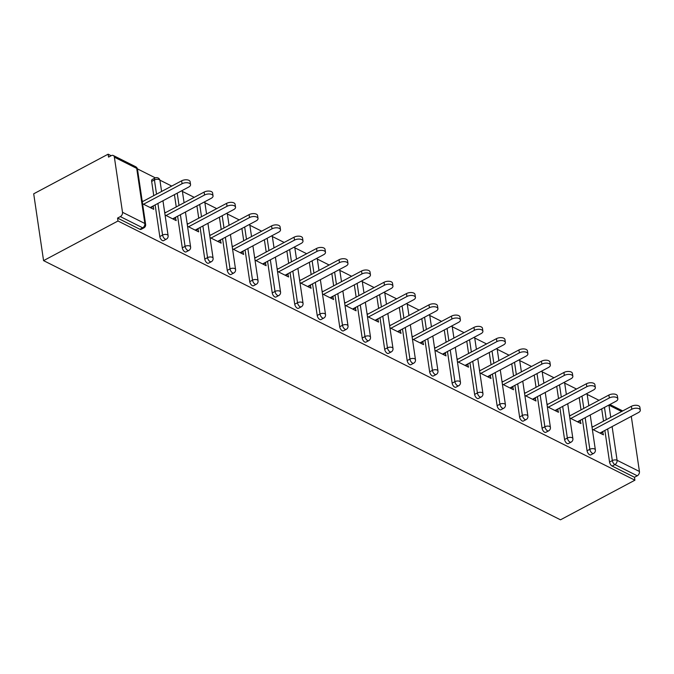 <?xml version="1.0" encoding="UTF-8"?>
<svg xmlns="http://www.w3.org/2000/svg" width="674" height="674" viewBox="0 0 674 674"><rect width="100%" height="100%" fill="white"/><g stroke="black" fill="none" stroke-linecap="round" stroke-linejoin="round"><path stroke-width="1.01" d="M598.992 400.305L587.147 394.374M576.506 389.033L564.66 383.093M554.02 377.76L542.174 371.821M531.533 366.479L519.688 360.548M509.047 355.206L497.201 349.267M486.561 343.934L474.715 337.994M464.074 332.661L452.229 326.721M441.58 321.38L429.734 315.44M419.093 310.107L407.248 304.168M396.607 298.835L384.761 292.895M374.121 287.554L362.275 281.614M351.634 276.281L339.789 270.341M329.148 265.008L317.302 259.069M306.662 253.727L294.816 247.788M284.167 242.455L272.33 236.515M261.681 231.182L249.835 225.242M239.194 219.901L227.349 213.961M216.708 208.628L204.862 202.689M194.222 197.356L182.376 191.416M171.735 186.075L159.89 180.135M155.34 177.86L137.403 168.862M111.176 155.711L108.126 154.186L33.7 193.809L43.566 260.627L560.49 519.814L634.916 480.191L117.992 221.005L43.566 260.627M114.369 157.168L122.508 212.302L144.851 223.498L136.712 168.374L114.369 157.168A3.412 2.401 -63.4 0 0 113.291 155.5A3.412 2.401 -63.4 0 0 111.336 155.627L108.556 157.109L108.126 154.186M143.857 227.896A3.412 3.412 0 0 0 145.626 224.391A3.412 1.702 -8.4 0 0 144.851 223.498A3.412 2.401 -63.4 0 1 142.686 227.812A3.412 1.719 62 0 0 143.857 227.896L141.077 229.379A3.412 1.719 -118 0 1 139.906 229.286L142.686 227.812L120.343 216.607L117.562 218.081L117.992 221.005M139.906 229.286L117.562 218.081M120.343 216.607A3.412 2.401 -63.4 0 0 122.508 212.302M612.11 426.583L617.089 460.283L639.432 471.488L631.294 416.372M142.576 203.75L153.714 209.328L153.276 206.404L150.664 207.803M153.276 206.404L152.796 206.168M143.115 201.315L142.147 200.827M634.916 480.191L634.487 477.268L612.144 466.071A3.412 1.719 -118 0 1 609.549 462.061L604.873 430.433M603.508 421.157L601.697 408.882M587.062 450.788L589.834 449.305A3.412 1.719 -118 0 0 592.429 453.316A3.412 1.719 62 0 0 593.6 453.4L590.828 454.883A3.412 1.719 -118 0 1 589.657 454.79A3.412 1.719 -118 0 1 587.062 450.788L582.387 419.152M581.022 409.876L579.21 397.601M564.576 439.515L567.348 438.033A3.412 1.719 -118 0 0 569.943 442.043A3.412 1.719 62 0 0 571.114 442.127L568.342 443.61A3.412 1.719 -118 0 1 567.163 443.517A3.412 1.719 -118 0 1 564.576 439.515L559.9 407.88M558.535 398.604L556.716 386.328M542.081 428.234L544.862 426.76A3.412 1.719 -118 0 0 547.457 430.762A3.412 1.719 62 0 0 548.628 430.854L545.847 432.329A3.412 1.719 -118 0 1 544.676 432.245A3.412 1.719 -118 0 1 542.081 428.234L537.414 396.607M536.041 387.331L534.229 375.056M519.595 416.962L522.375 415.479A3.412 1.719 -118 0 0 524.97 419.489A3.412 1.719 62 0 0 526.141 419.582L523.361 421.056A3.412 1.719 -118 0 1 522.19 420.964A3.412 1.719 -118 0 1 519.595 416.962L514.928 385.326M513.554 376.05L511.743 363.775M497.109 405.689L499.889 404.206A3.412 1.719 -118 0 0 502.484 408.217A3.412 1.719 62 0 0 503.655 408.301L500.875 409.784A3.412 1.719 -118 0 1 499.704 409.691A3.412 1.719 -118 0 1 497.109 405.689L492.441 374.053M491.068 364.777L489.257 352.502M474.622 394.408L477.403 392.934A3.412 1.719 -118 0 0 479.989 396.935A3.412 1.719 62 0 0 481.16 397.028L478.388 398.502A3.412 1.719 -118 0 1 477.217 398.418A3.412 1.719 -118 0 1 474.622 394.408L469.955 362.781M468.582 353.505L466.77 341.229M452.136 383.135L454.908 381.661A3.412 1.719 -118 0 0 457.503 385.663A3.412 1.719 62 0 0 458.674 385.755L455.902 387.23A3.412 1.719 -118 0 1 454.731 387.137A3.412 1.719 -118 0 1 452.136 383.135L447.469 351.508M446.095 342.224L444.284 329.948M429.65 371.863L432.422 370.38A3.412 1.719 -118 0 0 435.016 374.39A3.412 1.719 62 0 0 436.188 374.474L433.416 375.957A3.412 1.719 -118 0 1 432.245 375.865A3.412 1.719 -118 0 1 429.65 371.863L424.974 340.227M423.609 330.951L421.798 318.676M407.163 360.582L409.935 359.107A3.412 1.719 -118 0 0 412.53 363.109A3.412 1.719 62 0 0 413.701 363.202L410.929 364.676A3.412 1.719 -118 0 1 409.758 364.592A3.412 1.719 -118 0 1 407.163 360.582L402.488 328.954M401.123 319.678L399.311 307.403M384.677 349.309L387.449 347.835A3.412 1.719 -118 0 0 390.044 351.836A3.412 1.719 62 0 0 391.215 351.929L388.435 353.403A3.412 1.719 -118 0 1 387.264 353.319A3.412 1.719 -118 0 1 384.677 349.309L380.001 317.681M378.636 308.397L376.817 296.122M362.182 338.036L364.963 336.553A3.412 1.719 -118 0 0 367.557 340.564A3.412 1.719 62 0 0 368.729 340.648L365.948 342.131A3.412 1.719 -118 0 1 364.777 342.038A3.412 1.719 -118 0 1 362.182 338.036L357.515 306.4M356.142 297.124L354.33 284.849M339.696 326.755L342.476 325.281A3.412 1.719 -118 0 0 345.071 329.283A3.412 1.719 62 0 0 346.242 329.375L343.462 330.85A3.412 1.719 -118 0 1 342.291 330.766A3.412 1.719 -118 0 1 339.696 326.755L335.029 295.128M333.655 285.852L331.844 273.577M317.21 315.483L319.99 314.008A3.412 1.719 -118 0 0 322.585 318.01A3.412 1.719 62 0 0 323.756 318.103L320.976 319.577A3.412 1.719 -118 0 1 319.805 319.493A3.412 1.719 -118 0 1 317.21 315.483L312.542 283.855M311.169 274.571L309.358 262.296M294.723 304.21L297.504 302.727A3.412 1.719 -118 0 0 300.09 306.737A3.412 1.719 62 0 0 301.261 306.822L298.489 308.304A3.412 1.719 -118 0 1 297.318 308.212A3.412 1.719 -118 0 1 294.723 304.21L290.056 272.574M288.683 263.298L286.871 251.023M272.237 292.929L275.009 291.454A3.412 1.719 -118 0 0 277.604 295.465A3.412 1.719 62 0 0 278.775 295.549L276.003 297.023A3.412 1.719 -118 0 1 274.832 296.939A3.412 1.719 -118 0 1 272.237 292.929L267.57 261.301M266.196 252.025L264.385 239.75M249.751 281.656L252.523 280.182A3.412 1.719 -118 0 0 255.117 284.184A3.412 1.719 62 0 0 256.288 284.276L253.517 285.751A3.412 1.719 -118 0 1 252.346 285.666A3.412 1.719 -118 0 1 249.751 281.656L245.075 250.029M243.71 240.744L241.899 228.478M227.264 270.384L230.036 268.901A3.412 1.719 -118 0 0 232.631 272.911A3.412 1.719 62 0 0 233.802 272.995L231.03 274.478A3.412 1.719 -118 0 1 229.859 274.385A3.412 1.719 -118 0 1 227.264 270.384L222.589 238.748M221.224 229.472L219.412 217.197M204.778 259.102L207.55 257.628A3.412 1.719 -118 0 0 210.145 261.638A3.412 1.719 62 0 0 211.316 261.723L208.536 263.197A3.412 1.719 -118 0 1 207.365 263.113A3.412 1.719 -118 0 1 204.778 259.102L200.102 227.475M198.737 218.199L196.918 205.924M182.283 247.83L185.064 246.355A3.412 1.719 -118 0 0 187.658 250.357A3.412 1.719 62 0 0 188.83 250.45L186.049 251.924A3.412 1.719 -118 0 1 184.878 251.84A3.412 1.719 -118 0 1 182.283 247.83L177.616 216.202M176.243 206.926L174.431 194.651M151.658 181.424A3.412 1.719 -118 0 1 152.214 179.495L154.995 178.02A3.412 1.719 62 0 0 154.43 179.95L151.658 181.424L153.756 195.645M159.797 236.557L162.577 235.074A3.412 1.719 -118 0 0 165.172 239.085A3.412 1.719 62 0 0 166.343 239.169L163.563 240.652A3.412 1.719 -118 0 1 162.392 240.559A3.412 1.719 -118 0 1 159.797 236.557L155.13 204.921M165.063 215.023L176.2 220.609L175.282 217.441M165.602 212.588L164.633 212.099M187.549 226.296L198.687 231.881L197.768 228.713M188.088 223.861L187.119 223.38M210.035 237.577L221.173 243.154L220.255 239.995M210.574 235.142L209.606 234.653M232.53 248.849L243.659 254.435L242.75 251.267M233.069 246.414L232.092 245.926M255.016 260.122L266.146 265.708L265.236 262.54M255.556 257.687L254.578 257.198M277.503 271.403L288.632 276.98L287.722 273.821M278.042 268.968L277.073 268.479M299.989 282.676L311.118 288.261L310.209 285.094M300.528 280.241L299.559 279.752M322.475 293.948L333.613 299.534L332.695 296.366M323.014 291.513L322.046 291.025M344.962 305.229L356.099 310.807L355.181 307.647M345.501 302.794L344.532 302.306M367.448 316.502L378.586 322.088L377.667 318.92M367.987 314.067L367.018 313.579M389.934 327.775L401.072 333.36L400.154 330.193M390.482 325.34L389.505 324.851M412.429 339.056L423.558 344.633L422.649 341.474M412.968 336.612L411.991 336.132M434.915 350.328L446.045 355.906L445.135 352.746M435.455 347.894L434.477 347.405M457.402 361.601L468.531 367.187L467.621 364.019M457.941 359.166L456.972 358.678M479.888 372.874L491.017 378.459L490.108 375.3M480.427 370.439L479.458 369.959M502.374 384.155L513.512 389.732L512.594 386.573M502.914 381.72L501.945 381.231M524.861 395.427L535.999 401.013L535.08 397.845M525.4 392.993L524.431 392.504M547.347 406.7L558.485 412.286L557.567 409.118M547.886 404.265L546.917 403.785M569.833 417.981L580.971 423.558L580.053 420.399M570.381 415.546L569.404 415.058M592.328 429.254L603.457 434.84L602.548 431.672M592.867 426.819L591.89 426.33M634.487 477.268L637.259 475.793L614.915 464.588L612.144 466.071M639.432 471.488A3.412 2.401 116.6 0 1 637.259 475.793M175.762 217.685L173.151 219.075M198.257 228.958L195.637 230.356M220.743 240.23L218.123 241.629M243.23 251.512L240.61 252.902M265.716 262.784L263.096 264.174M288.202 274.057L285.582 275.455M310.689 285.338L308.077 286.728M333.175 296.611L330.563 298.001M355.67 307.883L353.05 309.282M378.156 319.164L375.536 320.554M400.642 330.437L398.022 331.827M423.129 341.71L420.509 343.108M445.615 352.991L442.995 354.381M468.101 364.263L465.481 365.653M490.588 375.536L487.976 376.935M513.074 386.817L510.462 388.207M535.569 398.09L532.949 399.48M558.055 409.362L555.435 410.761M580.541 420.643L577.921 422.034M603.028 431.916L600.408 433.306M150.176 207.558L188.695 187.06A5.232 2.612 171.6 0 0 190.548 184.634A5.232 2.612 171.6 0 0 187.406 182.747A5.232 2.612 171.6 0 0 182.064 183.732L143.545 204.239M182.064 183.732L181.635 180.809A5.232 2.612 -8.4 0 1 186.976 179.823A5.232 2.612 -8.4 0 1 190.119 181.71L190.548 184.634M181.635 180.809L142.281 201.753M172.67 218.831L211.181 198.333A5.232 2.612 171.6 0 0 213.043 195.907A5.232 2.612 171.6 0 0 209.892 194.019A5.232 2.612 171.6 0 0 204.551 195.005L166.031 215.512M204.551 195.005L204.121 192.082A5.232 2.612 -8.4 0 1 209.462 191.096A5.232 2.612 -8.4 0 1 212.605 192.983L213.043 195.907M204.121 192.082L164.768 213.035M195.157 230.112L233.667 209.606A5.232 2.612 171.6 0 0 235.529 207.179A5.232 2.612 171.6 0 0 232.378 205.292A5.232 2.612 171.6 0 0 227.037 206.286L188.526 226.784M227.037 206.286L226.607 203.363A5.232 2.612 -8.4 0 1 231.949 202.377A5.232 2.612 -8.4 0 1 235.091 204.256L235.529 207.179M226.607 203.363L187.254 224.307M217.643 241.385L256.154 220.878A5.232 2.612 171.6 0 0 258.016 218.452A5.232 2.612 171.6 0 0 254.873 216.573A5.232 2.612 171.6 0 0 249.523 217.559L211.013 238.057M249.523 217.559L249.094 214.635A5.232 2.612 -8.4 0 1 254.435 213.65A5.232 2.612 -8.4 0 1 257.586 215.537L258.016 218.452M249.094 214.635L209.749 235.58M240.129 252.657L278.64 232.159A5.232 2.612 171.6 0 0 280.502 229.733A5.232 2.612 171.6 0 0 277.359 227.846A5.232 2.612 171.6 0 0 272.01 228.831L233.499 249.338M272.01 228.831L271.58 225.908A5.232 2.612 -8.4 0 1 276.93 224.922A5.232 2.612 -8.4 0 1 280.072 226.809L280.502 229.733M271.58 225.908L232.235 246.861M262.616 263.938L301.135 243.432A5.232 2.612 171.6 0 0 302.988 241.006A5.232 2.612 171.6 0 0 299.846 239.118A5.232 2.612 171.6 0 0 294.496 240.104L255.985 260.611M294.496 240.104L294.066 237.189A5.232 2.612 -8.4 0 1 299.416 236.195A5.232 2.612 -8.4 0 1 302.559 238.082L302.988 241.006M294.066 237.189L254.721 258.134M285.102 275.211L323.621 254.705A5.232 2.612 171.6 0 0 325.475 252.278A5.232 2.612 171.6 0 0 322.332 250.399A5.232 2.612 171.6 0 0 316.991 251.385L278.472 271.883M316.991 251.385L316.553 248.462A5.232 2.612 -8.4 0 1 321.902 247.476A5.232 2.612 -8.4 0 1 325.045 249.363L325.475 252.278M316.553 248.462L277.208 269.406M307.588 286.484L346.107 265.986A5.232 2.612 171.6 0 0 347.961 263.559A5.232 2.612 171.6 0 0 344.818 261.672A5.232 2.612 171.6 0 0 339.477 262.658L300.958 283.164M339.477 262.658L339.039 259.734A5.232 2.612 -8.4 0 1 344.389 258.749A5.232 2.612 -8.4 0 1 347.531 260.636L347.961 263.559M339.039 259.734L299.694 280.687M330.075 297.765L368.594 277.258A5.232 2.612 171.6 0 0 370.447 274.832A5.232 2.612 171.6 0 0 367.305 272.945A5.232 2.612 171.6 0 0 361.963 273.93L323.444 294.437M361.963 273.93L361.534 271.015A5.232 2.612 -8.4 0 1 366.875 270.021A5.232 2.612 -8.4 0 1 370.018 271.908L370.447 274.832M361.534 271.015L322.18 291.96M352.569 309.037L391.08 288.531A5.232 2.612 171.6 0 0 392.942 286.105A5.232 2.612 171.6 0 0 389.791 284.226A5.232 2.612 171.6 0 0 384.45 285.212L345.931 305.71M384.45 285.212L384.02 282.288A5.232 2.612 -8.4 0 1 389.361 281.302A5.232 2.612 -8.4 0 1 392.504 283.19L392.942 286.105M384.02 282.288L344.667 303.233M375.056 320.31L413.566 299.812A5.232 2.612 171.6 0 0 415.428 297.386A5.232 2.612 171.6 0 0 412.277 295.498A5.232 2.612 171.6 0 0 406.936 296.484L368.425 316.991M406.936 296.484L406.506 293.561A5.232 2.612 -8.4 0 1 411.848 292.575A5.232 2.612 -8.4 0 1 414.999 294.462L415.428 297.386M406.506 293.561L367.153 314.514M397.542 331.591L436.053 311.085A5.232 2.612 171.6 0 0 437.915 308.658A5.232 2.612 171.6 0 0 434.772 306.771A5.232 2.612 171.6 0 0 429.422 307.757L390.912 328.263M429.422 307.757L428.993 304.842A5.232 2.612 -8.4 0 1 434.334 303.848A5.232 2.612 -8.4 0 1 437.485 305.735L437.915 308.658M428.993 304.842L389.648 325.786M420.028 342.864L458.539 322.357A5.232 2.612 171.6 0 0 460.401 319.931A5.232 2.612 171.6 0 0 457.258 318.052A5.232 2.612 171.6 0 0 451.909 319.038L413.398 339.536M451.909 319.038L451.479 316.114A5.232 2.612 -8.4 0 1 456.829 315.129A5.232 2.612 -8.4 0 1 459.971 317.007L460.401 319.931M451.479 316.114L412.134 337.059M442.515 354.136L481.034 333.638A5.232 2.612 171.6 0 0 482.887 331.212A5.232 2.612 171.6 0 0 479.745 329.325A5.232 2.612 171.6 0 0 474.395 330.311L435.884 350.817M474.395 330.311L473.965 327.387A5.232 2.612 -8.4 0 1 479.315 326.401A5.232 2.612 -8.4 0 1 482.458 328.289L482.887 331.212M473.965 327.387L434.62 348.332M465.001 365.418L503.52 344.911A5.232 2.612 171.6 0 0 505.374 342.485A5.232 2.612 171.6 0 0 502.231 340.597A5.232 2.612 171.6 0 0 496.89 341.583L458.371 362.09M496.89 341.583L496.452 338.66A5.232 2.612 -8.4 0 1 501.801 337.674A5.232 2.612 -8.4 0 1 504.944 339.561L505.374 342.485M496.452 338.66L457.107 359.613M487.487 376.69L526.006 356.184A5.232 2.612 171.6 0 0 527.86 353.757A5.232 2.612 171.6 0 0 524.717 351.87A5.232 2.612 171.6 0 0 519.376 352.864L480.857 373.362M519.376 352.864L518.946 349.941A5.232 2.612 -8.4 0 1 524.288 348.955A5.232 2.612 -8.4 0 1 527.43 350.834L527.86 353.757M518.946 349.941L479.593 370.885M509.974 387.963L548.493 367.465A5.232 2.612 171.6 0 0 550.346 365.038A5.232 2.612 171.6 0 0 547.204 363.151A5.232 2.612 171.6 0 0 541.862 364.137L503.343 384.643M541.862 364.137L541.433 361.213A5.232 2.612 -8.4 0 1 546.774 360.228A5.232 2.612 -8.4 0 1 549.917 362.115L550.346 365.038M541.433 361.213L502.079 382.158M532.468 399.244L570.979 378.737A5.232 2.612 171.6 0 0 572.841 376.311A5.232 2.612 171.6 0 0 569.69 374.424A5.232 2.612 171.6 0 0 564.349 375.41L525.838 395.916M564.349 375.41L563.919 372.486A5.232 2.612 -8.4 0 1 569.26 371.5A5.232 2.612 -8.4 0 1 572.403 373.388L572.841 376.311M563.919 372.486L524.566 393.439M554.955 410.517L593.465 390.01A5.232 2.612 171.6 0 0 595.327 387.584A5.232 2.612 171.6 0 0 592.185 385.697A5.232 2.612 171.6 0 0 586.835 386.691L548.324 407.189M586.835 386.691L586.405 383.767A5.232 2.612 -8.4 0 1 591.747 382.781A5.232 2.612 -8.4 0 1 594.898 384.66L595.327 387.584M586.405 383.767L547.052 404.712M577.441 421.789L615.952 401.291A5.232 2.612 171.6 0 0 617.814 398.865A5.232 2.612 171.6 0 0 614.671 396.978A5.232 2.612 171.6 0 0 609.321 397.963L570.811 418.47M609.321 397.963L608.892 395.04A5.232 2.612 -8.4 0 1 614.233 394.054A5.232 2.612 -8.4 0 1 617.384 395.941L617.814 398.865M608.892 395.04L569.547 415.984M599.927 433.062L638.438 412.564A5.232 2.612 171.6 0 0 640.3 410.137A5.232 2.612 171.6 0 0 637.157 408.25A5.232 2.612 171.6 0 0 631.808 409.236L593.297 429.742M631.808 409.236L631.378 406.312A5.232 2.612 -8.4 0 1 636.728 405.327A5.232 2.612 -8.4 0 1 639.87 407.214L640.3 410.137M631.378 406.312L592.033 427.265M145.626 224.391L137.488 169.258A3.412 1.702 -8.4 0 0 136.712 168.374A3.412 2.401 -63.4 0 0 135.634 166.705L113.291 155.5M621.622 411.511L608.951 405.15L610.745 417.299M609.549 462.061L612.321 460.586A3.412 1.702 171.6 0 1 617.089 460.283A3.412 2.401 116.6 0 1 614.915 464.588A3.412 1.719 -118 0 1 612.321 460.586L607.653 428.95M166.343 239.169A3.412 3.412 0 0 0 168.112 235.664A3.412 1.702 -8.4 0 0 167.337 234.779A3.412 1.702 171.6 0 0 162.577 235.074L157.901 203.447M156.537 194.171L154.43 179.95A3.412 1.702 171.6 0 1 159.199 179.646A3.412 1.702 -8.4 0 1 159.974 180.531A3.412 3.412 0 0 0 154.995 178.02M188.83 250.45A3.412 3.412 0 0 0 190.599 246.937A3.412 1.702 -8.4 0 0 189.824 246.052A3.412 1.702 171.6 0 0 185.064 246.355L180.396 214.72M179.023 205.444L177.211 193.168M211.316 261.723A3.412 3.412 0 0 0 213.085 258.218A3.412 1.702 -8.4 0 0 212.318 257.325A3.412 1.702 171.6 0 0 207.55 257.628L202.882 226.001M201.509 216.716L199.698 204.441M233.802 272.995A3.412 3.412 0 0 0 235.571 269.49A3.412 1.702 -8.4 0 0 234.805 268.606A3.412 1.702 171.6 0 0 230.036 268.901L225.369 237.273M223.995 227.997L222.184 215.722M256.288 284.276A3.412 3.412 0 0 0 258.058 280.763A3.412 1.702 -8.4 0 0 257.291 279.878A3.412 1.702 171.6 0 0 252.523 280.182L247.855 248.546M246.482 239.27L244.67 226.995M278.775 295.549A3.412 3.412 0 0 0 280.553 292.044A3.412 1.702 -8.4 0 0 279.777 291.151A3.412 1.702 171.6 0 0 275.009 291.454L270.341 259.827M268.968 250.543L267.157 238.267M301.261 306.822A3.412 3.412 0 0 0 303.039 303.317A3.412 1.702 -8.4 0 0 302.264 302.432A3.412 1.702 171.6 0 0 297.504 302.727L292.828 271.1M291.463 261.824L289.643 249.548M323.756 318.103A3.412 3.412 0 0 0 325.525 314.589A3.412 1.702 -8.4 0 0 324.75 313.705A3.412 1.702 171.6 0 0 319.99 314.008L315.314 282.372M313.949 273.096L312.138 260.821M346.242 329.375A3.412 3.412 0 0 0 348.011 325.862A3.412 1.702 -8.4 0 0 347.236 324.978A3.412 1.702 171.6 0 0 342.476 325.281L337.8 293.653M336.436 284.369L334.624 272.094M368.729 340.648A3.412 3.412 0 0 0 370.498 337.143A3.412 1.702 -8.4 0 0 369.723 336.259A3.412 1.702 171.6 0 0 364.963 336.553L360.295 304.926M358.922 295.65L357.11 283.375M391.215 351.929A3.412 3.412 0 0 0 392.984 348.416A3.412 1.702 -8.4 0 0 392.217 347.531A3.412 1.702 171.6 0 0 387.449 347.835L382.781 316.199M381.408 306.923L379.597 294.648M413.701 363.202A3.412 3.412 0 0 0 415.47 359.689A3.412 1.702 -8.4 0 0 414.704 358.804A3.412 1.702 171.6 0 0 409.935 359.107L405.268 327.471M403.894 318.195L402.083 305.92M436.188 374.474A3.412 3.412 0 0 0 437.957 370.97A3.412 1.702 -8.4 0 0 437.19 370.077A3.412 1.702 171.6 0 0 432.422 370.38L427.754 338.752M426.381 329.476L424.569 317.201M458.674 385.755A3.412 3.412 0 0 0 460.452 382.242A3.412 1.702 -8.4 0 0 459.676 381.358A3.412 1.702 171.6 0 0 454.908 381.661L450.24 350.025M448.867 340.749L447.056 328.474M481.16 397.028A3.412 3.412 0 0 0 482.938 393.515A3.412 1.702 -8.4 0 0 482.163 392.63A3.412 1.702 171.6 0 0 477.403 392.934L472.727 361.298M471.362 352.022L469.542 339.747M503.655 408.301A3.412 3.412 0 0 0 505.424 404.796A3.412 1.702 -8.4 0 0 504.649 403.903A3.412 1.702 171.6 0 0 499.889 404.206L495.213 372.579M493.848 363.303L492.037 351.028M526.141 419.582A3.412 3.412 0 0 0 527.911 416.069A3.412 1.702 -8.4 0 0 527.135 415.184A3.412 1.702 171.6 0 0 522.375 415.479L517.699 383.851M516.335 374.576L514.523 362.3M548.628 430.854A3.412 3.412 0 0 0 550.397 427.341A3.412 1.702 -8.4 0 0 549.63 426.457A3.412 1.702 171.6 0 0 544.862 426.76L540.194 395.124M538.821 385.848L537.01 373.573M571.114 442.127A3.412 3.412 0 0 0 572.883 438.622A3.412 1.702 -8.4 0 0 572.116 437.729A3.412 1.702 171.6 0 0 567.348 438.033L562.68 406.405M561.307 397.129L559.496 384.854M593.6 453.4A3.412 3.412 0 0 0 595.369 449.895A3.412 1.702 -8.4 0 0 594.603 449.01A3.412 1.702 171.6 0 0 589.834 449.305L585.167 417.678M583.794 408.402L581.982 396.127M606.28 419.675L604.468 407.399M184.078 202.756L182.46 191.804A3.412 1.702 -8.4 0 0 181.685 190.919A3.412 1.702 171.6 0 0 181.55 190.86M206.564 214.029L204.947 203.085A3.412 1.702 -8.4 0 0 204.171 202.192A3.412 1.702 171.6 0 0 204.037 202.133M229.05 225.31L227.433 214.357A3.412 1.702 -8.4 0 0 226.658 213.473A3.412 1.702 171.6 0 0 226.531 213.405M251.537 236.582L249.919 225.63A3.412 1.702 -8.4 0 0 249.153 224.745A3.412 1.702 171.6 0 0 249.018 224.686M274.023 247.855L272.406 236.911A3.412 1.702 -8.4 0 0 271.639 236.018A3.412 1.702 171.6 0 0 271.504 235.959M296.509 259.128L294.892 248.184A3.412 1.702 -8.4 0 0 294.125 247.299A3.412 1.702 171.6 0 0 293.99 247.232M318.996 270.409L317.387 259.456A3.412 1.702 -8.4 0 0 316.612 258.572A3.412 1.702 171.6 0 0 316.477 258.513M341.491 281.681L339.873 270.737A3.412 1.702 -8.4 0 0 339.098 269.844A3.412 1.702 171.6 0 0 338.963 269.785M363.977 292.954L362.359 282.01A3.412 1.702 -8.4 0 0 361.584 281.125A3.412 1.702 171.6 0 0 361.449 281.058M386.463 304.235L384.846 293.283A3.412 1.702 -8.4 0 0 384.07 292.398A3.412 1.702 171.6 0 0 383.936 292.339M408.95 315.508L407.332 304.564A3.412 1.702 -8.4 0 0 406.557 303.671A3.412 1.702 171.6 0 0 406.43 303.612M431.436 326.78L429.818 315.836A3.412 1.702 -8.4 0 0 429.052 314.952A3.412 1.702 171.6 0 0 428.917 314.884M453.922 338.062L452.305 327.109A3.412 1.702 -8.4 0 0 451.538 326.224A3.412 1.702 171.6 0 0 451.403 326.165M476.408 349.334L474.791 338.39A3.412 1.702 -8.4 0 0 474.024 337.497A3.412 1.702 171.6 0 0 473.889 337.438M498.895 360.607L497.286 349.663A3.412 1.702 -8.4 0 0 496.511 348.778A3.412 1.702 171.6 0 0 496.376 348.711M521.39 371.888L519.772 360.935A3.412 1.702 -8.4 0 0 518.997 360.051A3.412 1.702 171.6 0 0 518.862 359.992M543.876 383.161L542.258 372.216A3.412 1.702 -8.4 0 0 541.483 371.323A3.412 1.702 171.6 0 0 541.348 371.264M566.362 394.433L564.745 383.489A3.412 1.702 -8.4 0 0 563.97 382.605A3.412 1.702 171.6 0 0 563.835 382.537M588.849 405.714L587.231 394.762A3.412 1.702 -8.4 0 0 586.456 393.877A3.412 1.702 171.6 0 0 586.329 393.81M609.903 404.51L622.717 410.929M137.488 169.258A3.412 3.412 0 0 0 135.634 166.705M168.112 235.664L162.956 200.759M161.592 191.483L159.974 180.531M190.599 246.937L185.443 212.032M182.46 191.804A3.412 3.412 0 0 0 182.039 190.599M213.085 258.218L207.929 223.305M204.947 203.085A3.412 3.412 0 0 0 204.525 201.871M235.571 269.49L230.424 234.586M227.433 214.357A3.412 3.412 0 0 0 227.012 213.153M258.058 280.763L252.91 245.858M249.919 225.63A3.412 3.412 0 0 0 249.498 224.425M280.553 292.044L275.396 257.131M272.406 236.911A3.412 3.412 0 0 0 271.984 235.698M303.039 303.317L297.883 268.412M294.892 248.184A3.412 3.412 0 0 0 294.471 246.979M325.525 314.589L320.369 279.685M317.387 259.456A3.412 3.412 0 0 0 316.965 258.252M348.011 325.862L342.855 290.957M339.873 270.737A3.412 3.412 0 0 0 339.452 269.524M370.498 337.143L365.342 302.238M362.359 282.01A3.412 3.412 0 0 0 361.938 280.805M392.984 348.416L387.828 313.511M384.846 293.283A3.412 3.412 0 0 0 384.424 292.078M415.47 359.689L410.323 324.784M407.332 304.564A3.412 3.412 0 0 0 406.911 303.351M437.957 370.97L432.809 336.065M429.818 315.836A3.412 3.412 0 0 0 429.397 314.632M460.452 382.242L455.295 347.337M452.305 327.109A3.412 3.412 0 0 0 451.883 325.904M482.938 393.515L477.782 358.61M474.791 338.39A3.412 3.412 0 0 0 474.37 337.177M505.424 404.796L500.268 369.883M497.286 349.663A3.412 3.412 0 0 0 496.864 348.458M527.911 416.069L522.754 381.164M519.772 360.935A3.412 3.412 0 0 0 519.351 359.731M550.397 427.341L545.241 392.437M542.258 372.216A3.412 3.412 0 0 0 541.837 371.003M572.883 438.622L567.727 403.709M564.745 383.489A3.412 3.412 0 0 0 564.323 382.276M595.369 449.895L590.222 414.99M587.231 394.762A3.412 3.412 0 0 0 586.81 393.557"/></g></svg>

